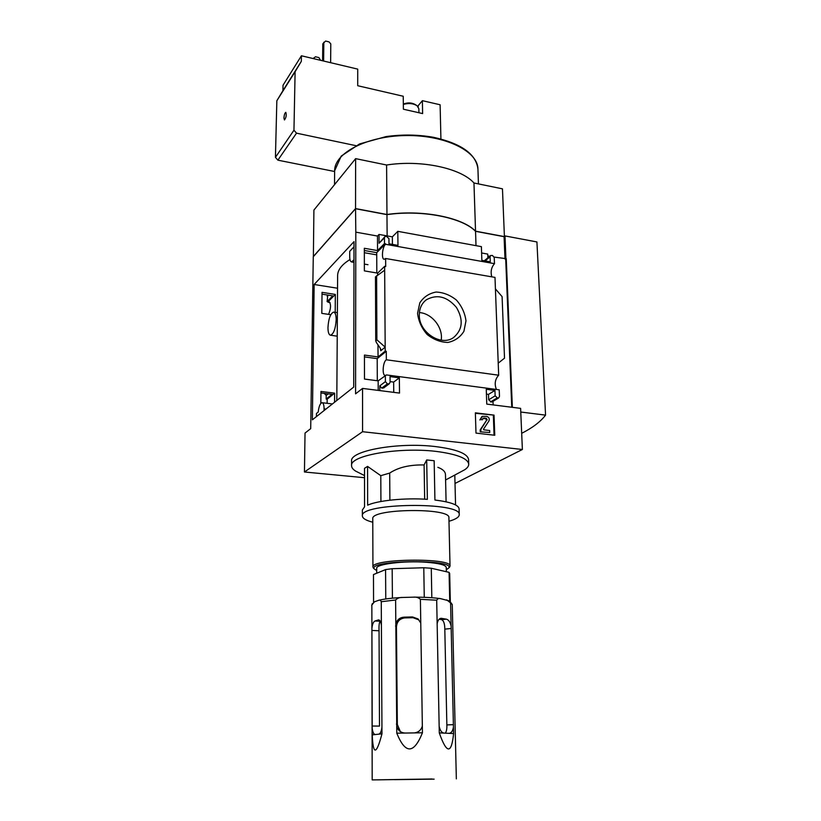 <?xml version="1.0" encoding="UTF-8"?>
<svg xmlns="http://www.w3.org/2000/svg" width="821" height="821" viewBox="0 0 821 821"><rect width="100%" height="100%" fill="white"/><g stroke="black" fill="none" stroke-linecap="round" stroke-linejoin="round"><path stroke-width="1.23" d="M349.972 259.549C341.875 264.495 337.759 269.811 337.626 275.497L336.805 400.474M353.964 259.734L351.624 261.95C350.393 261.714 349.756 259.939 349.705 256.593L349.725 251.329L353.995 246.782M354.005 241.631L314.145 284.497L312.37 419.829L353.718 387.081L354.005 241.631M337.544 288.233L314.145 284.497M364.452 356.889L377.198 358.644L377.301 380.728M364.35 250.497L376.726 252.652L376.818 272.972M334.558 402.249L334.619 393.146L320.96 391.463L320.826 403.398M335.204 312.339L335.327 294.431L322.037 292.338L321.811 313.365L330.781 314.71M316.424 416.606L316.465 413.445L318.23 412.029C318.856 406.477 320.118 403.357 322.017 402.69C323.341 402.926 324.038 404.969 324.079 408.848L324.069 410.562M491.81 276.851C490.394 271.802 491.276 267.4 494.478 263.664L494.242 257.537L492.446 255.434L490.63 255.536L490.075 256.788L490.26 261.827L481.855 260.329L481.393 246.639L397.805 231.337L392.356 236.848L379.035 234.437L377.486 236.048L355.811 232.148L355.575 393.834L362.554 388.415L362.574 431.713L522.382 449.487L520.606 408.365L486.761 404.096L486.258 389.277L494.94 390.416L495.145 395.845L497.742 398.123L498.624 397.98L499.476 396.41L499.219 389.821L386.445 374.93L378.163 380.841L364.473 379.066L364.442 355.062L378.05 356.94L385.203 351.131L386.281 351.285L377.198 358.644M355.811 232.148L355.544 208.719L386.968 214.64L387.132 235.894M364.524 477.709L304.447 471.993L305.032 433.057L310.697 428.654L313.273 256.747L355.544 208.719M304.447 471.993L362.574 431.713M385.531 243.765L385.542 244.299C382.309 246.793 381.211 259.487 384.249 259.262L385.634 258.502L385.696 266.527L384.639 266.353L377.66 273.116L364.37 270.889L364.339 248.281L377.547 250.59L384.485 243.58L385.531 243.765L376.726 252.652M335.327 294.431L328.061 301.759L329.077 301.656C331.161 304.129 330.996 308.378 328.585 314.381M327.795 295.078L327.107 301.615L332.782 295.868L322.017 294.175M327.107 301.615L328.061 301.759M334.619 393.146L327.169 399.191L327.127 403.306M328.164 393.864L326.214 395.455L326.183 399.068L332.012 394.337L320.939 392.972M326.183 399.068L327.169 399.191M386.281 351.285L386.342 359.783C382.884 361.702 381.878 375.474 385.203 375.433M385.747 375.371L386.445 374.93M417.561 313.335L419.818 302.826C423.677 296.956 429.096 293.364 436.074 292.05C443.402 292.368 450.195 295.057 456.476 300.117C461.813 306.264 464.984 313.181 465.979 320.847L463.927 331.284C460.242 337.226 454.916 340.941 447.948 342.439C440.549 342.265 433.621 339.617 427.166 334.496C421.696 328.215 418.494 321.155 417.561 313.335M496.428 389.452C494.273 384.012 495.022 379.261 498.675 375.207L386.342 359.783M498.675 375.207L494.991 277.395L385.634 258.502M384.639 266.353L385.203 351.131M385.357 375.32L385.398 381.621L387.368 383.889L389.298 383.756L390.088 382.227L390.037 376.613L399.345 377.834L399.509 393.085L362.554 388.415M378.163 380.841L378.204 390.396M385.398 381.621L379.815 385.849L379.836 390.601M377.66 273.116L377.66 275.035M377.988 344.861L378.05 356.94M385.172 347.139L380.77 350.752L380.195 348.063L376.264 342.347L375.905 340.653L376.89 339.812L385.172 347.139M377.486 236.048L377.547 250.59M494.037 415.118L475.359 412.83L475.995 433.098L494.765 435.263L494.037 415.118L475.38 413.302M330.042 302.549L328.061 302.241M494.478 263.664L385.542 244.299M397.805 231.337L397.959 245.387L388.99 243.786L388.949 238.583L386.311 236.253L384.926 236.612L384.444 237.772L384.485 243.58M379.035 234.437L379.076 243.252L384.813 236.725M455.552 504.925L454.803 475.072L445.598 479.967M448.984 521.263C455.696 519.324 459.113 517.158 459.247 514.757C462.244 501.549 359.382 502.811 362.369 515.937L362.369 509.995L364.555 506.865L364.524 468.309L367.572 466.41L367.644 505.172C377.824 500.461 405.081 497.731 427.372 499.342L426.684 459.945L424.098 464.943C409.638 464.676 398.175 467.395 389.688 473.091L380.79 475.667L367.572 466.41M426.684 459.945L434.155 460.725L434.925 500.02C450.493 501.98 458.549 504.915 459.093 508.815L459.247 514.757M460.827 471.829L464.676 469.766C467.375 467.991 468.729 466.154 468.719 464.245C468.073 458.816 458.375 454.69 439.635 451.878C402.372 446.337 349.428 455.111 351.573 465.681C351.573 467.58 352.927 469.386 355.637 471.1L359.814 473.204M445.464 474.641C445.372 471.623 442.837 469.181 437.86 467.323M380.79 475.667L380.923 501.508M389.688 473.091L389.893 500.184M440.918 138.965L440.118 104.77L422.384 100.675L422.62 113.575L403.398 109.224L403.234 96.252L357.72 85.723L357.73 69.118L301.42 55.777L283.029 85.251L282.906 90.679L276.841 100.757L275.435 157.334L277.888 160.167L334.619 171.507M417.643 106.237L418.197 105.663L418.217 106.904M422.384 100.675L418.197 105.663M301.42 55.777L301.317 61.38L295.108 71.714L293.959 130.211L296.514 133.166L355.862 145.645M313.376 256.624L313.899 210.094L355.626 158.638L386.599 165.011C421.06 159.572 460.899 168.161 473.963 182.98L502.462 188.84L504.402 236.417M522.382 449.487L455.019 483.446M512.355 407.329L506.259 258.707L494.17 257.076M489.737 256.275L487.807 255.926M487.869 257.815L487.736 254.089L481.609 252.981M490.506 255.629L484.308 260.77M495.422 288.889L502.093 296.617L504.515 358.172L498.224 363.159M493.144 404.907L493.011 401.356M497.742 398.123L492.323 401.767M491.256 402.023L488.68 399.776L488.495 394.388L486.422 394.121M379.815 385.849L381.755 388.097L383.879 387.799M393.741 392.356L393.649 382.073L390.078 381.611M392.417 244.401L392.356 236.848M375.741 341.064L375.474 276.893L384.659 270.201M324.305 393.382L326.214 395.455M386.968 214.64C421.932 209.529 462.336 217.514 475.544 231.317L476.006 245.653M504.987 259.026L504.084 236.684L504.987 235.925L536.924 241.949L545.565 415.128C540.526 421.727 532.572 427.792 521.684 433.324M475.544 231.317L504.084 236.684M351.573 465.681L351.583 461.043C349.705 450.862 397.713 442.037 435.038 446.521C456.517 449.22 467.703 453.582 468.586 459.616L468.719 464.245M313.273 256.614L355.544 208.575L386.968 214.497C421.932 209.386 462.326 217.37 475.533 231.173L504.217 236.571M355.626 158.638L355.544 208.575M386.599 165.011L386.968 214.497M473.963 182.98L475.533 231.173M520.771 412.029L545.565 415.128M505.921 258.646L504.987 235.925M419.305 315.038C419.336 308.46 421.696 303.38 426.366 299.778C437.049 293.949 447.065 296.494 456.425 307.403C463.649 319.759 462.644 329.857 453.387 337.677C440.846 346.678 418.864 332.218 419.305 315.038M419.398 312.575C431.99 313.355 443.34 327.743 441.185 340.161M482.851 418.464L485.745 418.689L486.545 420.331L480.182 429.865L480.244 431.856L489.737 432.503L489.675 430.522L483.805 429.835L483.487 429.178L488.936 420.978C489.757 418.741 489.008 417.201 486.699 416.38L482.317 416.329L480.531 419.562L482.368 419.788L480.531 419.562M481.896 416.575L479.864 419.952M480.244 431.856L489.737 432.503M480.182 429.865L480.849 429.486L480.911 431.477M486.545 420.331L480.849 429.486M487.212 419.952L486.412 418.31L484.133 418.033L483.261 418.166L482.368 419.788M494.068 435.181L493.359 415.508M494.94 390.416L488.495 394.388M399.345 377.834L393.649 382.073M376.613 275.764L376.89 339.812M506.259 258.707L505.705 259.149L511.76 407.257M295.108 71.714L276.841 100.757M301.317 61.38L282.906 90.679M283.922 117.998C284.199 114.827 284.825 112.939 285.8 112.344C286.652 114.981 286.201 117.526 284.456 119.958L283.922 117.998M330.627 62.694L330.791 43.913L329.067 41.902L325.588 41.05L322.797 43.821L322.602 60.795M323.823 42.22L323.618 61.031M320.57 60.313L318.887 57.583L315.469 56.762L313.304 58.589M313.735 57.932L313.725 58.691M416.339 105.262L415.518 104.708C411.896 102.574 407.832 102.358 403.337 104.051M418.926 112.744L418.864 108.752L417.047 105.735C413.209 103.354 408.632 102.923 403.337 104.441M362.369 515.937C362.492 518.359 365.971 520.452 372.796 522.238M449.169 567.506L450.021 566.1L448.902 517.784C451.16 507.501 370.538 508.486 372.775 518.718L372.929 567.034L373.863 568.501M450.021 566.1C452.35 557.562 370.661 558.557 372.929 567.034M446.316 569.692L448.523 568.173C457.153 558.885 365.889 559.994 374.458 569.076L376.726 570.585M424.098 464.943L424.673 499.178M376.736 254.869L364.35 252.724M327.959 327.558C328.544 318.661 330.422 313.509 333.583 312.093C335.255 312.391 336.117 314.925 336.179 319.687C335.594 328.646 333.716 333.819 330.565 335.225C328.872 334.906 328 332.351 327.959 327.558M429.876 779.037L377.393 779.858L429.876 779.037M432.133 778.985L372.19 779.909L432.133 778.985M396.8 733.194L396.738 726.493C398.154 730.659 400.987 732.845 405.235 733.05L396.8 733.194C405.317 754.273 413.866 754.13 422.446 732.773L420.403 599.33L436.69 600.202C437.675 598.632 438.968 598.109 440.559 598.642C433.242 597.616 424.2 597.124 413.456 597.165L402.485 597.462C392.11 597.996 384.156 598.95 378.604 600.325L374.438 601.824L371.851 605.046L372.2 728.36C372.724 732.383 373.791 734.446 375.392 734.538L372.221 734.887C373.103 755.443 376.357 755.094 381.97 733.82L381.272 601.711L395.609 599.997C397.385 598.17 399.673 597.329 402.485 597.462M396.738 726.493L395.609 599.997M372.221 734.887L372.2 728.36M439.276 732.886L439.153 726.216C440.015 730.403 441.636 732.701 444.017 733.102L439.276 732.886C446.727 754.058 451.499 754.283 453.592 733.553L450.585 602.922L452.258 604.543L456.343 778.883M439.153 726.216L436.69 600.202M452.258 604.543L449.672 601.013L440.559 598.642M413.456 597.165C416.268 596.867 418.577 597.585 420.403 599.33M446.706 599.864L450.585 602.922M445.208 733.163C446.45 731.809 447.004 729.069 446.86 724.933L444.808 629.132C444.787 623.898 443.751 620.748 441.698 619.67L439.173 619.167M451.119 626.197C450.288 622.174 448.728 619.834 446.429 619.178L441.175 618.295C439.102 618.49 437.757 620.337 437.152 623.827M453.592 733.553L444.048 733.102M448.933 733.338C451.283 733.174 452.782 731.059 453.449 726.996M378.604 600.325C379.692 599.73 380.575 600.192 381.272 601.711M381.97 733.82L375.392 734.538M378.738 734.179L378.738 734.179C380.359 733.707 381.416 731.378 381.929 727.18M381.396 625.233C380.913 621.754 379.959 619.978 378.512 619.896L374.981 621.004C373.432 621.754 372.406 624.145 371.923 628.178M380.287 621.22L380.246 621.24C379.21 622.38 378.82 625.561 379.056 630.764L371.903 630.456M420.773 623.077L418.105 618.942L418.772 619.855L413.045 617.71L404.579 617.926C399.581 618.675 396.871 621.702 396.451 627.018L397.333 724.471L400.135 731.09M422.446 732.773L405.235 733.05M413.989 732.907L414.451 732.886C418.484 732.363 421.111 730.085 422.343 726.062M418.105 618.942L412.46 616.94L403.953 617.166C399.837 617.525 397.128 619.711 395.825 623.714M385.767 598.971L385.572 569.6L373.473 574.567L373.565 602.337M385.572 569.6L392.171 568.696L423.78 567.752L431.282 568.245L449.077 572.35L449.682 573.458L450.319 601.403M392.417 598.181L392.171 568.696M424.262 597.319L423.78 567.752M431.815 597.719L431.282 568.245M376.736 573.222L376.716 568.255C375.71 564.16 404.086 560.589 426.109 562.241C438.989 563.237 445.711 564.961 446.265 567.403L446.357 571.714M449.734 601.054L449.077 572.35M372.17 726.021L379.497 726.082L379.056 630.764M428.839 779.057L379.774 779.817L428.839 779.057M394.47 779.652L434.124 779.15L394.47 779.652M380.759 349.048L380.77 350.752M384.444 237.772L379.076 243.252M328.297 295.16L327.158 296.33M485.745 418.689L486.412 418.31M483.466 418.423L484.133 418.033M490.075 256.788L485.088 260.904M497.023 398.031L490.537 401.931M495.145 395.845L488.68 399.776M387.368 383.889L381.755 388.097M388.148 383.992L382.535 388.189M375.638 276.698L375.905 340.653M334.629 170.799L341.218 156.082L359.557 143.932L386.055 136.594C402.208 134.326 418.084 134.572 433.662 137.333C461.381 143.542 476.139 154.112 477.935 169.044C478.027 151.269 445.156 134.962 406.036 135.547C366.915 135.917 334.291 153.024 334.629 170.799L334.527 184.663M293.959 130.211L275.435 157.334M296.514 133.166L277.888 160.167M325.958 409.063L324.079 408.848M372.19 779.909L371.851 605.046M451.263 628.486L444.808 629.132M446.429 619.178L441.698 619.67M441.667 618.336L440.2 618.49M453.479 724.635L446.86 724.933M379.117 619.999L378.214 619.958M380.246 621.24L374.981 621.004M397.333 724.471L396.42 724.081M413.045 617.71L412.46 616.94M404.579 617.926L403.953 617.166M396.451 627.018L395.548 626.033M451.324 476.919L464.676 469.766M364.524 475.575L355.637 471.1M426.366 299.778L424.693 301.194M498.624 397.98L492.138 401.88M389.298 383.756L383.674 387.953M477.935 169.044L478.438 183.904M448.523 568.173L449.703 566.962M374.458 569.076L373.237 567.896M445.475 474.641L446.09 501.816M332.423 403.942L322.253 402.721M367.993 264.721L364.36 264.105M353.964 262.34L351.624 261.95M337.39 312.668L333.89 312.134M337.236 336.179L330.565 335.225M372.334 603.568L371.708 605.518"/></g></svg>
